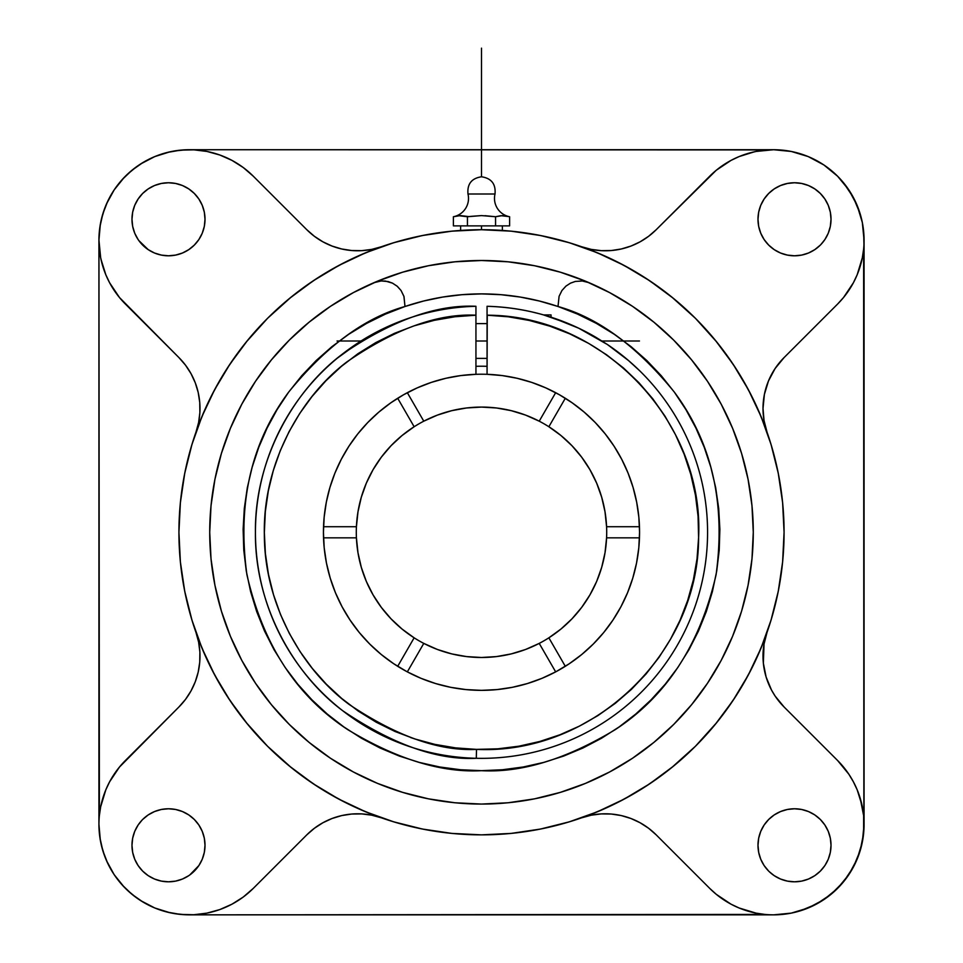 <?xml version="1.0" encoding="UTF-8"?>
<svg xmlns="http://www.w3.org/2000/svg" width="963" height="963" viewBox="0 0 963 963"><rect width="100%" height="100%" fill="white"/><g stroke="black" fill="none" stroke-linecap="round" stroke-linejoin="round"><path stroke-width="1.44" d="M392.748 324.375L375.209 332.777A226.064 226.064 0 0 0 361.029 340.998L337.231 358.236A226.064 226.064 0 0 0 337.05 358.392A226.064 226.064 0 0 0 255.436 532.286C254.581 457.846 294.931 389.678 342.07 354.348C391.785 320.414 436.408 304.404 475.939 306.294L475.939 315.202C437.72 313.384 394.637 328.997 346.68 362.04C301.238 396.431 262.743 462.77 264.356 534.597C264.344 606.449 303.911 671.139 349.063 704.386C396.648 736.262 439.128 751.26 476.504 749.383L476.3 758.29C437.142 760.276 392.675 744.471 342.876 710.85C295.641 675.797 254.593 607.521 255.436 532.286A226.064 226.064 0 0 1 475.939 306.294L475.939 308.894L475.939 306.294M467.452 216.735L460.422 215.592L453.392 216.735A18.658 18.658 0 0 0 467.982 193.996C467.091 184.017 471.593 178.275 481.5 176.783C471.593 178.275 467.091 184.017 467.982 193.996L495.018 193.996C495.909 184.017 491.407 178.275 481.5 176.783C491.407 178.275 495.909 184.017 495.018 193.996A18.658 18.658 0 0 0 509.608 216.735L509.608 225.872L495.56 225.872L495.56 216.735L502.578 215.592L509.608 216.735A18.658 18.658 0 0 1 495.018 193.996L467.982 193.996A18.658 18.658 169.4 0 1 453.392 216.735L460.422 215.592L467.44 216.735L481.5 215.592L495.548 216.735M753.283 532.286A271.783 271.783 0 0 1 481.5 804.069A271.783 271.783 0 0 1 209.717 532.286L211.029 505.647L214.942 479.261L221.418 453.392L230.41 428.282L241.809 404.171L255.52 381.288L271.41 359.873L289.321 340.108L309.087 322.196L330.502 306.306L353.385 292.596L377.496 281.196L402.606 272.204L428.475 265.728L454.861 261.816L481.5 260.504L508.139 261.816L534.525 265.728L560.394 272.204L585.504 281.196L609.615 292.596L632.498 306.306L653.913 322.196L673.679 340.108L691.59 359.873L707.48 381.288L721.191 404.171L732.59 428.282L741.582 453.392L748.058 479.261L751.971 505.647L753.283 532.286L751.971 558.925L748.058 585.311L741.582 611.18L732.59 636.29L721.191 660.401L707.48 683.273L691.59 704.699L673.679 724.465L653.913 742.377L632.498 758.266L609.615 771.977L585.504 783.376L560.394 792.356L534.525 798.845L508.139 802.757L481.5 804.069L454.861 802.757L428.475 798.845L402.606 792.356L377.496 783.376L353.385 771.977L330.502 758.266L309.087 742.377L289.321 724.465L271.41 704.699L255.52 683.273L241.809 660.401L230.41 636.29L221.418 611.18L214.942 585.311L211.029 558.925L209.717 532.286A271.783 271.783 0 0 1 481.5 260.504A271.783 271.783 0 0 1 753.283 532.286M639.3 541.555L639.468 537.848L606.582 537.848A125.202 125.202 0 0 0 606.702 532.286A125.202 125.202 0 0 1 414.138 637.819A125.202 125.202 0 0 1 356.418 526.725L357.983 511.81L361.318 497.197L366.361 483.089L373.066 469.679L381.324 457.172L391.026 445.737L402.016 435.553L414.138 426.741A125.202 125.202 0 0 1 423.78 421.18L437.467 415.077L451.791 410.659L466.537 407.975L481.5 407.084L496.463 407.975L511.209 410.659L525.533 415.077L539.22 421.18A125.202 125.202 0 0 1 548.862 426.741L560.984 435.553L571.974 445.737L581.676 457.172L589.934 469.679L596.639 483.089L601.682 497.197L605.017 511.81L606.582 526.725A125.202 125.202 0 0 1 606.582 537.848L605.017 552.75L601.682 567.363L596.639 581.483L589.934 594.881L581.676 607.388L571.974 618.824L560.984 629.02L548.862 637.819A125.202 125.202 0 0 1 539.22 643.392L525.533 649.495L511.209 653.913L496.463 656.585L481.5 657.488L466.537 656.585L451.791 653.913L437.467 649.495L423.78 643.392A125.202 125.202 0 0 1 414.138 637.819L402.016 629.02L391.026 618.824L381.324 607.388L373.066 594.881L366.361 581.483L361.318 567.363L357.983 552.75L356.418 537.848L323.532 537.848L323.7 541.555M572.094 402.751A158.064 158.064 0 0 0 487.061 374.318A158.064 158.064 0 0 1 639.564 532.286A158.064 158.064 0 0 1 481.5 690.351A158.064 158.064 0 0 1 323.436 532.286L324.158 517.131L326.337 502.132L329.936 487.398L334.931 473.086L341.287 459.303L348.919 446.206L357.779 433.904L367.782 422.492L378.82 412.104L390.809 402.823L403.629 394.722L417.172 387.896L431.304 382.395L445.905 378.278L460.82 375.57L475.939 374.318L475.939 315.202L454.861 316.767M554.507 672.487L555.663 671.873A158.064 158.064 0 0 0 565.305 666.312A158.064 158.064 0 0 1 555.663 671.873L539.22 643.392L555.663 671.873A158.064 158.064 0 0 1 497.137 689.58M407.036 671.717A158.064 158.064 0 0 0 407.337 671.873A158.064 158.064 0 0 0 465.875 689.58M466.14 689.604A158.064 158.064 0 0 0 481.368 690.351M481.632 690.351A158.064 158.064 0 0 0 496.848 689.604M567.977 399.97L565.305 398.261L548.862 426.741A125.202 125.202 0 0 1 606.582 526.725L639.468 526.725A158.064 158.064 0 0 0 633.088 487.471M633.04 487.326A158.064 158.064 0 0 0 621.797 459.459M621.641 459.158A158.064 158.064 0 0 0 572.275 402.883M475.939 340.998L487.061 340.998L475.939 340.998M366.686 337.544L361.029 340.998L337.05 340.998M382.54 329.033L375.257 332.741M394.553 323.616L388.92 326.048M388.968 326.024L390.978 325.133M639.263 370.37L628.454 360.511L607.376 344.501A226.064 226.064 0 0 1 476.3 758.29A226.064 226.064 0 0 1 255.436 532.286M475.939 366.313A166.069 166.069 0 0 1 487.061 366.313A166.069 166.069 0 0 0 475.939 366.313M606.846 344.164L607.376 344.501A226.064 226.064 0 0 1 476.3 758.29L476.504 749.383C592.341 755.016 698.741 653.54 698.596 537.559C704.386 421.734 603.043 315.202 487.061 315.202L487.061 306.294A226.064 226.064 30.5 0 1 596.217 337.495L607.376 344.501L578.703 328.19M618.571 352.518L623.254 356.19M628.683 360.692L623.783 356.611M551.053 317.188L551.053 314.913L551.053 317.188M481.5 229.712A302.575 302.575 0 0 1 784.075 532.286A302.575 302.575 0 0 1 481.5 834.861A302.575 302.575 0 0 1 178.925 532.286A302.575 302.575 0 0 1 481.5 229.712L481.5 225.872L481.5 229.712L451.84 231.168L422.468 235.526L393.662 242.736L365.711 252.739L338.868 265.439L313.396 280.702L289.55 298.386L267.545 318.332L247.611 340.336L229.916 364.183L214.653 389.654L201.953 416.498L191.95 444.449L184.74 473.254L180.382 502.626L178.925 532.286L180.382 561.947L184.74 591.318L191.95 620.112L201.953 648.075L214.653 674.919L229.916 700.39L247.611 724.236L267.545 746.241L289.55 766.175L313.396 783.87L338.868 799.134L365.711 811.821L393.662 821.824L422.468 829.047L451.84 833.404L481.5 834.861L511.16 833.404L540.532 829.047L569.338 821.824L597.289 811.821L624.132 799.134L649.604 783.87L673.45 766.175L695.455 746.241L715.389 724.236L733.084 700.39L748.347 674.919L761.047 648.075L771.05 620.112L778.26 591.318L782.618 561.947L784.075 532.286L782.618 502.626L778.26 473.254L771.05 444.449L761.047 416.498L748.347 389.654L733.084 364.183L715.389 340.336L695.455 318.332L673.45 298.386L649.604 280.702L624.132 265.439L597.289 252.739L569.338 242.736L540.532 235.526L511.16 231.168L481.464 229.712M500.796 230.326L502.385 230.434L502.385 225.872M763.346 401.439A71.924 71.924 0 0 0 763.009 408.444A71.924 71.924 0 0 1 784.075 357.586A71.924 71.924 0 0 0 775.167 368.432M775.095 368.552A71.924 71.924 0 0 0 771.532 374.487M771.471 374.607A71.924 71.924 0 0 0 766.127 387.499M766.091 387.632A71.924 71.924 0 0 0 764.405 394.349M764.381 394.481A71.924 71.924 0 0 0 763.358 401.366L763.478 400.223M765.717 241.737L768.691 245.096L764.14 239.558L760.77 233.251L758.688 226.401L757.989 219.275L758.688 212.149L760.77 205.3L764.14 198.992L768.691 193.455L774.216 188.917L780.536 185.534L787.385 183.464L794.511 182.753L801.637 183.464L808.487 185.534L814.794 188.917L820.332 193.455L824.87 198.992L828.252 205.3L830.323 212.149L831.021 219.275A36.522 36.522 0 0 1 794.511 255.797A36.522 36.522 0 0 1 757.989 219.275A36.522 36.522 0 0 1 794.511 182.753A36.522 36.522 0 0 1 831.021 219.275L830.323 226.401L828.252 233.251L824.87 239.558L820.825 244.59M779.332 701.75L775.131 696.08L784.075 706.974L837.581 760.481L784.075 706.974A71.924 71.924 0 0 1 767.005 632.486M772.037 816.504L768.691 819.465L774.216 814.927L780.536 811.556L787.385 809.474L794.511 808.776L801.637 809.474L808.487 811.556L814.794 814.927L820.332 819.465L824.87 825.002L828.252 831.322L830.323 838.171L831.021 845.297A36.522 36.522 0 0 1 794.511 881.807A36.522 36.522 0 0 1 757.989 845.297A36.522 36.522 0 0 1 794.511 808.776A36.522 36.522 0 0 1 831.021 845.297L830.323 852.411L828.252 859.273L825.026 865.34M138.13 239.558L134.748 233.251L132.677 226.401L131.979 219.275L132.677 212.149L134.748 205.3L138.13 198.992L142.668 193.455L148.206 188.917L154.513 185.534L161.363 183.464L168.489 182.753L175.615 183.464L182.464 185.534L188.784 188.917L194.309 193.455L198.859 198.992L202.23 205.3L204.312 212.149L205.011 219.275A36.522 36.522 0 0 1 168.489 255.797A36.522 36.522 0 0 1 131.979 219.275A36.522 36.522 0 0 1 168.489 182.753A36.522 36.522 0 0 1 205.011 219.275L204.312 226.401L202.23 233.251L198.859 239.558L194.309 245.096L188.784 249.634L182.464 253.016L175.615 255.087L168.489 255.797L161.363 255.087L154.513 253.016L148.206 249.634L138.804 240.545M100.971 259.228L105.822 274.744L109.613 282.773L119.46 297.507L178.925 357.586L125.419 304.079A90.426 90.426 0 0 1 154.754 156.596A90.426 90.426 0 0 1 253.293 176.205A90.426 90.426 0 0 0 219.769 154.983M197.283 822.823L194.309 819.465L198.859 825.002L202.23 831.322L204.312 838.171L205.011 845.297A36.522 36.522 0 0 1 168.489 881.807A36.522 36.522 0 0 1 131.979 845.297A36.522 36.522 0 0 1 168.489 808.776A36.522 36.522 0 0 1 205.011 845.297L204.312 852.411L202.23 859.273L198.859 865.581L189.759 874.97M169.982 912.743L154.754 907.965L167.381 912.142L180.49 914.417L193.792 914.742L207.009 913.117L219.817 909.566L231.987 904.173L243.23 897.059L253.293 888.368L306.8 834.861A71.924 71.924 0 0 1 381.3 817.792A71.924 71.924 0 0 0 306.8 834.861L253.293 888.368A90.426 90.426 0 0 1 98.936 824.424A90.426 90.426 0 0 1 125.419 760.481L178.925 706.974A71.924 71.924 0 0 0 195.995 632.486A71.924 71.924 0 0 1 178.925 706.974L119.46 767.066L109.613 781.8L105.822 789.816A90.426 90.426 0 0 0 100.67 806.789L99.37 815.565A90.426 90.426 0 0 0 99.37 815.589M207.033 151.468A90.426 90.426 0 0 0 206.961 151.444L193.792 149.831A90.426 90.426 0 0 0 193.78 149.831L180.49 150.156L167.381 152.431L154.754 156.596L169.982 151.817M253.293 176.205L306.8 229.712L253.293 176.205L243.23 167.514L231.987 160.4L219.817 155.007L206.997 151.456M195.946 432.231L198.607 422.504L199.883 412.501L199.738 402.426L198.197 392.459L195.272 382.805L191.023 373.668L185.534 365.206L178.925 357.586A71.924 71.924 0 0 1 195.995 432.086M381.3 246.781A71.924 71.924 0 0 1 306.8 229.712L314.42 236.32L322.882 241.809L332.018 246.047L341.672 248.972L351.639 250.524L361.715 250.657L371.718 249.393L361.715 250.657M716.195 894.254A90.426 90.426 0 0 0 731.013 904.173L739.042 907.965A90.426 90.426 0 0 0 756.003 913.117L764.778 914.417A90.426 90.426 0 0 0 764.803 914.417L189.567 914.85L773.638 914.85L791.285 913.117L773.638 914.85A90.426 90.426 0 0 1 773.554 914.85M862.029 805.333L857.178 789.816L853.387 781.8L848.824 774.192L837.581 760.481A90.426 90.426 0 0 1 837.581 888.368A90.426 90.426 0 0 1 709.707 888.368L656.2 834.861A71.924 71.924 0 0 0 581.7 817.792A71.924 71.924 0 0 1 656.2 834.861L709.707 888.368L716.279 894.326L731.013 904.173M843.468 297.591A90.426 90.426 0 0 0 853.387 282.773L857.178 274.744A90.426 90.426 0 0 0 862.33 257.783L863.63 249.008A90.426 90.426 0 0 0 863.63 248.972L863.871 818.514M864.064 240.232A90.426 90.426 0 0 0 864.064 240.148L864.064 824.424L862.33 842.071L857.178 859.032L848.824 874.657L837.581 888.368L823.883 899.611L808.246 907.965L791.285 913.117L799.892 910.962L816.263 904.173L831.009 894.326L843.54 881.795L853.387 867.049L860.176 850.678L863.63 833.284L863.63 815.565L860.176 798.171M754.547 151.757L739.042 156.596L731.013 160.4L716.279 170.246L656.2 229.712L709.707 176.205A90.426 90.426 0 0 1 837.581 176.205A90.426 90.426 0 0 1 837.581 304.079L784.075 357.586L837.581 304.079L843.54 297.507L853.387 282.773M767.005 432.086A71.924 71.924 0 0 1 763.009 408.444L764.393 394.421L768.486 380.927L775.131 368.492L784.075 357.586M581.556 246.733L591.282 249.393L601.285 250.657L611.361 250.524L621.328 248.972L630.982 246.047L640.118 241.809L648.581 236.32L656.2 229.712A71.924 71.924 0 0 1 581.7 246.781M100.345 840.326L98.936 824.424L98.936 240.148L100.67 257.783L102.824 266.39M747.396 153.611L756.003 151.456L773.638 149.722L791.285 151.456L773.638 149.722L189.567 149.722L767.728 149.915M485.015 215.688L495.56 216.735L495.56 225.872L509.608 225.872L509.608 216.735L502.578 215.592L496.872 216.458M481.5 215.592L470.955 216.362L481.5 215.592M453.392 216.735L453.392 225.872L467.44 225.872L467.44 216.735L467.44 225.872L495.56 225.872L453.392 225.872L453.392 216.735L460.422 215.592L468.825 216.591M508.729 216.555L500.832 215.688L507.85 216.362M495.56 216.735L500.832 215.688M469.198 216.555L470.955 216.362M467.44 216.735L458.665 215.688M716.243 170.27L711.826 174.147M591.234 249.381L589.585 249.032M574.586 244.385L564.125 241.207M547.213 236.934L536.848 234.816M518.202 231.939L509.258 230.988M453.742 230.988L444.798 231.939M426.152 234.816L415.787 236.934M398.875 241.207L388.414 244.385M244.397 168.393L242.026 166.635M221.213 155.512L218.42 154.513M195.26 149.915L192.323 149.771M460.615 230.434L462.204 230.326L460.615 230.434L460.615 225.872M119.484 297.543L123.36 301.961M193.599 439.2L190.421 449.661M186.148 466.574L184.029 476.926M181.164 495.584L180.201 504.528M180.201 560.045L181.164 568.989M184.029 587.635L186.148 597.987M190.421 614.912L193.599 625.372M195.946 632.33L198.607 642.056L199.883 652.059L199.738 662.147L198.197 672.114L195.272 681.756L191.023 690.904L185.534 699.367L178.925 706.974M122.361 763.695L119.484 767.03M102.415 799.591L100.67 806.789L105.822 789.816M99.37 815.565L98.936 240.148L99.911 226.871L102.824 213.894L107.615 201.484L114.176 189.904L122.361 179.419L131.991 170.246L142.873 162.578L154.754 156.596L140.61 163.987M843.516 767.03L839.64 762.612M775.131 696.08L771.495 690.026L766.103 677.001L763.358 663.17L764.032 644.054L767.054 632.33M769.401 625.372L772.579 614.912M776.852 597.987L778.971 587.635M781.836 568.989L782.799 560.045M782.799 504.528L781.836 495.584M778.971 476.926L776.852 466.574M772.579 449.661L769.401 439.2M840.639 300.865L843.516 297.543M860.585 264.969L862.33 257.783L857.178 274.744M863.955 244.578L863.63 231.276L862.33 222.501L864.064 240.148M192.323 914.802L195.272 914.657M218.42 910.047L221.213 909.06M242.026 897.925L244.409 896.168M388.414 820.187L398.875 823.353M415.787 827.638L426.152 829.757M444.798 832.622L453.742 833.585M509.258 833.585L518.202 832.622M536.848 829.757L547.213 827.638M564.125 823.353L574.586 820.187M581.556 817.84L591.282 815.18L601.285 813.904L611.361 814.048L621.328 815.589L630.982 818.514L640.118 822.763L648.581 828.252L656.2 834.861M712.921 891.425L716.243 894.29M748.817 911.371L756.003 913.117L739.042 907.965M769.208 914.742L773.638 914.85M461.012 230.398A302.575 302.575 0 0 0 381.444 246.733L371.718 249.393M589.079 282.701L582.398 280.991L575.26 281.449L570.481 283.158L565.919 286.131L561.935 290.513L559.082 296.327L558.01 306.499C598.216 317.73 636.952 346.223 674.232 391.977C711.886 442.474 725.837 503.384 716.087 574.718C700.065 644.596 666.42 696.261 615.116 729.713C566.039 759.241 521.501 772.892 481.5 770.677C441.499 772.892 396.961 759.241 347.884 729.713C296.58 696.261 262.935 644.596 246.913 574.718C237.163 503.384 251.114 442.474 288.768 391.977C326.048 346.223 364.784 317.73 404.99 306.499L403.918 296.327L401.065 290.513L397.081 286.131L392.519 283.158L385.332 281.04L380.602 280.991L373.921 282.701L381.204 280.943L388.101 281.545L392.495 283.134L397.37 286.372L401.029 290.477L404.003 296.592L404.99 306.499L385.453 314.094L366.65 323.375L348.738 334.281L331.862 346.704L316.141 360.571L301.696 375.763L288.635 392.158L277.067 409.648L267.088 428.078L258.758 447.314L252.162 467.211L247.335 487.615L244.313 508.356L243.121 529.289L243.783 550.246L246.275 571.059L250.597 591.571L256.7 611.625L264.536 631.066L274.058 649.748L285.18 667.515L297.82 684.248L311.88 699.788L327.251 714.04L343.815 726.896L361.438 738.236L380 747.986L399.344 756.075L419.314 762.419L439.778 766.993L460.555 769.75L481.5 770.677L502.445 769.75L523.222 766.993L543.686 762.419L563.656 756.075L583 747.986L601.562 738.236L619.185 726.896L635.749 714.04L651.12 699.788L665.18 684.248L677.82 667.515L688.942 649.748L698.464 631.066L706.3 611.625L712.403 591.571L716.725 571.059L719.217 550.246L719.879 529.289L718.687 508.356L715.665 487.615L710.838 467.211L704.242 447.314L695.912 428.078L685.933 409.648L674.365 392.158L661.304 375.763L646.859 360.571L631.138 346.704L614.262 334.281L596.35 323.375L577.547 314.094L558.01 306.499L539.34 301.01L520.273 297.061L500.953 294.69L481.5 293.896L462.047 294.69L442.727 297.061L423.66 301.01L404.99 306.499A238.391 238.391 0 0 1 558.01 306.499L559.094 296.303L561.959 290.489L565.967 286.095L570.541 283.122L575.308 281.449L582.29 280.979L589.079 282.701M585.035 331.32L587.37 332.548M560.803 320.583L562.621 321.281M529.806 311.446L530.432 311.579L529.806 311.446M531.732 311.88L539.28 313.733M569.181 323.917L543.505 314.889M578.775 328.227L552.184 317.561M596.217 337.495C562.488 317.814 526.099 307.414 487.061 306.294A226.064 226.064 30.5 0 1 596.217 337.495L587.526 332.632M628.454 360.511L618.451 352.422M639.456 370.562L636.23 367.469M275.875 462.445L272.818 472.195M267.931 492.996L267.618 494.717M267.233 567.58L268.87 576.368M301.913 654.371L302.948 655.875M410.695 737.574L416.943 739.62M487.254 315.202L487.061 374.318L502.18 375.57L517.095 378.278L531.696 382.395L545.828 387.896L559.371 394.722L572.191 402.823L584.18 412.104L595.218 422.492L605.221 433.904L614.081 446.206L621.713 459.303L628.069 473.086L633.064 487.398L636.663 502.132L638.842 517.131L639.564 532.286L638.806 547.778L636.531 563.126L632.763 578.173L627.539 592.775L620.906 606.798L612.925 620.1L603.693 632.559L593.268 644.054L581.772 654.479L569.314 663.712L556.012 671.693L541.988 678.325L527.387 683.549L512.34 687.317L496.992 689.592L481.5 690.351L466.008 689.592L450.66 687.317L435.613 683.549L421.012 678.325L406.988 671.693L393.686 663.712L381.228 654.479L369.732 644.054L359.307 632.559L350.075 620.1L342.094 606.798L335.461 592.775L330.237 578.173L326.469 563.126L324.194 547.778L323.436 532.286A158.064 158.064 0 0 1 475.939 374.318L475.939 311.783M487.061 308.894L487.061 374.318A158.064 158.064 0 0 0 475.939 374.318A158.064 158.064 0 0 1 487.061 374.318L487.266 374.318M551.679 317.393L552.533 317.67M555.145 318.548L557.541 319.391M539.003 313.661L540.315 314.01M475.939 315.202L455.005 316.743L434.337 320.306L414.102 325.855L394.493 333.318L375.702 342.647L357.887 353.734L341.239 366.506L325.891 380.806L312 396.539L299.686 413.524L289.081 431.629L280.269 450.66L273.323 470.462L268.328 490.841L265.331 511.606L264.344 532.563L265.379 553.52L268.436 574.285L273.492 594.64L280.474 614.43L289.345 633.449L299.999 651.518L312.361 668.478L326.288 684.163L341.672 698.428L358.356 711.151L376.196 722.202L395.011 731.483L414.644 738.898L434.891 744.387L455.583 747.89L476.504 749.383L497.787 748.829L518.925 746.193L539.689 741.498L559.9 734.793L579.353 726.15L597.867 715.629L615.273 703.351L631.379 689.424L646.053 673.992L659.137 657.199L670.513 639.203L680.083 620.172L687.726 600.31L693.396 579.786L697.031 558.805L698.596 537.559L698.067 516.276L695.455 495.151L690.796 474.374L684.115 454.151L675.484 434.686L665 416.148L652.745 398.742L638.842 382.612L623.422 367.926L606.642 354.817L588.67 343.406L569.651 333.824L549.789 326.144L529.277 320.45L508.295 316.791L487.061 315.202L487.061 311.783M411.008 390.797L407.337 392.699A158.064 158.064 0 0 0 397.695 398.261A158.064 158.064 0 0 1 407.337 392.699L423.78 421.18A125.202 125.202 0 0 1 539.22 421.18L555.663 392.699A158.064 158.064 0 0 1 565.305 398.261L548.862 426.741A125.202 125.202 0 0 0 539.22 421.18L555.663 392.699M639.312 523.222L639.468 526.725L606.582 526.725A125.202 125.202 0 0 1 606.702 532.286A125.202 125.202 0 0 0 481.5 407.084A125.202 125.202 0 0 0 356.418 537.848L323.532 537.848M324.856 553.508L325.807 559.575M328.588 572.335L329.852 576.885M335.762 593.485L337.194 596.807M343.526 609.41L344.61 611.312M344.634 611.361L346.548 614.575M353.192 624.602L355.251 627.407M355.287 627.443L356.9 629.549M365.182 639.312L368.624 642.935M382.034 655.129L383.972 656.67M395.986 665.216L397.695 666.312L414.138 637.819L397.695 666.312A158.064 158.064 0 0 0 406.94 671.656M423.78 643.392L407.337 671.873L423.78 643.392M407.385 671.897L408.493 672.475M423.214 679.216L428.547 681.226M440.199 684.862L443.281 685.668M443.329 685.68L446.254 686.378M458.364 688.653L463.865 689.364M499.135 689.364L504.624 688.653M516.746 686.378L519.719 685.668M519.767 685.656L522.801 684.862M534.453 681.214L539.774 679.216M548.862 637.819L565.305 666.312L548.862 637.819M565.353 666.276L567.026 665.216M579.028 656.682L581.002 655.105M594.376 642.935L595.218 642.068M595.254 642.044L597.818 639.312M606.1 629.549L607.749 627.407M607.785 627.358L609.808 624.602M616.452 614.575L618.39 611.312M618.415 611.276L619.474 609.41M625.806 596.795L627.238 593.497M633.148 576.873L634.412 572.347M637.193 559.575L638.144 553.508M639.564 532.286A158.064 158.064 0 0 1 639.468 537.848L606.582 537.848M638.132 511.004L637.253 505.298M634.172 491.323L633.281 488.133M627.467 471.617L625.577 467.248M619.751 455.655L618.39 453.248M618.366 453.2L616.777 450.515M609.928 440.127L607.749 437.166M607.713 437.118L606.69 435.782M582.35 410.563L578.113 407.18M459.327 375.775L454.018 376.617M442.908 379.001L440.585 379.603M440.536 379.615L436.853 380.65M426.802 383.984L420.819 386.319M555.615 392.663L551.992 390.797M542.169 386.319L536.198 383.984M526.147 380.65L522.415 379.603M522.355 379.591L520.092 379.001M508.982 376.617L503.673 375.775M407.337 392.699L423.78 421.18A125.202 125.202 0 0 0 414.138 426.741L397.695 398.261L414.138 426.741A125.202 125.202 0 0 0 356.418 526.725L323.532 526.725L356.418 526.725A125.202 125.202 0 0 0 356.298 532.286M397.647 398.285L395.023 399.97M384.887 407.18L381.998 409.468M381.962 409.492L380.65 410.563M356.31 435.782L355.251 437.166M355.215 437.214L353.072 440.127M346.223 450.515L344.61 453.248M344.585 453.296L343.249 455.655M337.423 467.248L335.545 471.605M329.731 488.121L328.828 491.335M325.747 505.286L325.386 507.525M325.374 507.537L324.868 511.004M323.688 523.222L323.532 526.725M356.575 524.016L357.514 514.868M358.272 510.113L358.693 507.922M358.705 507.862L360.571 499.845M361.474 496.631L366.121 483.655M367.493 480.525L372.2 471.208M374.643 467.031L377.376 462.746M377.412 462.697L379.711 459.375M382.72 455.355L388.835 448.084M391.869 444.87L392.916 443.799M392.964 443.75L402.077 435.505L413.175 427.367M426.332 419.892L435.806 415.715M440.356 414.03L449.119 411.333M453.994 410.142L457.028 409.492M457.124 409.48L463.372 408.396M467.729 407.843L481.5 407.084L495.271 407.843M499.628 408.396L505.876 409.48M505.924 409.492L509.006 410.142M513.881 411.333L522.644 414.03M527.194 415.715L536.668 419.892M549.825 427.367L560.984 435.541M560.923 435.505L570.036 443.75M570.084 443.799L571.131 444.87M574.165 448.084L580.28 455.355M583.289 459.375L585.588 462.697M585.6 462.721L588.357 467.031M590.801 471.208L595.507 480.525M596.879 483.655L601.526 496.631M602.429 499.845L604.283 507.79M604.307 507.922L604.728 510.113M605.486 514.868L606.425 524.016M606.425 540.544L605.486 549.692M604.728 554.459L604.307 556.638M604.295 556.71L602.429 564.727M601.526 567.941L596.879 580.906M595.507 584.047L590.801 593.352M588.357 597.529L585.624 601.815M585.588 601.875L583.289 605.197M580.28 609.218L574.165 616.489M571.131 619.703L570.084 620.762M570.036 620.81L560.923 629.068L549.825 637.205M536.668 644.68L527.194 648.845M522.644 650.531L513.881 653.227M509.006 654.431L505.972 655.069M505.876 655.093L499.628 656.164M495.271 656.73L481.5 657.488L467.729 656.73M463.372 656.164L457.124 655.093M457.076 655.081L453.994 654.431M449.119 653.227L440.356 650.531M435.806 648.845L426.332 644.68M413.175 637.205L402.016 629.032M402.077 629.068L392.964 620.81M392.916 620.762L391.869 619.703M388.835 616.489L382.72 609.218M379.711 605.197L377.412 601.875M377.4 601.839L374.643 597.529M372.2 593.352L367.493 584.047M366.121 580.906L361.474 567.941M360.571 564.727L358.718 556.77M358.693 556.638L358.272 554.459M357.514 549.692L356.575 540.544M186.401 914.802L174.628 913.646M98.936 824.424L99.911 837.69L102.824 850.678L107.615 863.089L114.176 874.657L122.361 885.153L131.991 894.326L142.873 901.982L154.754 907.965L140.61 900.586M136.686 897.925L127.549 890.426M124.179 887.104L114.236 874.753M114.116 874.573L106.508 860.657M104.726 856.276L101.296 844.96M98.936 240.028L100.345 224.247M101.296 219.612L104.726 208.297M106.508 203.903L114.116 190M114.236 189.819L124.179 177.469M127.549 174.147L136.686 166.647M174.628 150.926L186.401 149.771M791.285 151.456L808.246 156.596L823.883 164.962L837.581 176.205L848.824 189.904L857.178 205.54L862.33 222.501L860.176 213.894L853.387 197.511L843.54 182.777L837.581 176.205L823.883 164.962L816.263 160.4L808.246 156.596L791.285 151.456M769.991 246.335L772.037 248.069M774.216 188.917L773.241 189.591M824.87 865.581L820.332 871.118L814.794 875.656L808.487 879.026L801.637 881.109L794.511 881.807L787.385 881.109L780.536 879.026L774.216 875.656L769.184 871.611M824.87 825.002L824.196 824.015M767.451 820.765L765.717 822.823M193.009 818.237L190.963 816.504M188.784 875.656L182.464 879.026L175.615 881.109L168.489 881.807L161.363 881.109L154.513 879.026L148.206 875.656L142.668 871.118L138.13 865.581L134.748 859.273L132.677 852.411L131.979 845.297L132.677 838.171L134.748 831.322L138.13 825.002L142.175 819.97M190.963 248.069L194.309 245.096M195.549 243.795L197.283 241.737M767.054 432.231L764.032 420.506L763.009 408.444M588.357 249.2L606.233 256.615M617.909 262.201L635.267 271.686M645.764 278.175L663.459 290.537M671.693 296.953L695.455 318.332M695.587 318.464L716.821 342.094M723.249 350.315L735.6 368.022M742.088 378.519L751.585 395.877M757.171 407.554L764.574 425.429M820.332 245.096L814.794 249.634L808.487 253.016L801.637 255.087L794.511 255.797L787.385 255.087L780.536 253.016L774.216 249.634L768.691 245.096M591.282 815.18L601.285 813.904M763.358 663.17L763.009 656.116M764.574 639.143L757.171 657.019M751.585 668.695L742.088 686.053M735.6 696.55L723.249 714.245M716.821 722.479L695.455 746.241M695.31 746.373L671.693 767.607M663.459 774.035L645.764 786.386M635.267 792.874L617.909 802.36M606.233 807.957L588.357 815.36M768.691 871.118L764.14 865.581L760.77 859.273L758.688 852.411L757.989 845.297L758.688 838.171L760.77 831.322L764.14 825.002L768.691 819.465M198.426 425.429L205.829 407.554M211.415 395.877L220.912 378.519M227.4 368.022L239.751 350.315M246.179 342.094L267.545 318.332M267.69 318.187L291.308 296.953M299.541 290.537L317.236 278.175M327.733 271.686L345.091 262.201M356.767 256.615L374.643 249.2M198.607 642.056L199.883 652.059M306.8 834.861L314.42 828.252L322.882 822.763L332.018 818.514L341.672 815.589L351.639 814.048L361.715 813.904L371.718 815.18L381.444 817.84M374.643 815.36L356.767 807.957M345.091 802.36L327.733 792.874M317.236 786.386L299.541 774.035M291.308 767.607L267.545 746.241M267.413 746.096L246.179 722.479M239.751 714.245L227.4 696.55M220.912 686.053L211.415 668.695M205.829 657.019L198.426 639.143M142.668 819.465L148.206 814.927L154.513 811.556L161.363 809.474L168.489 808.776L175.615 809.474L182.464 811.556L188.784 814.927L194.309 819.465M601.971 340.998L639.456 340.998M481.5 48.15L481.5 176.783M475.939 323.616L487.061 323.616M543.589 314.913L551.053 314.913M475.939 358.392L487.061 358.392"/></g></svg>
